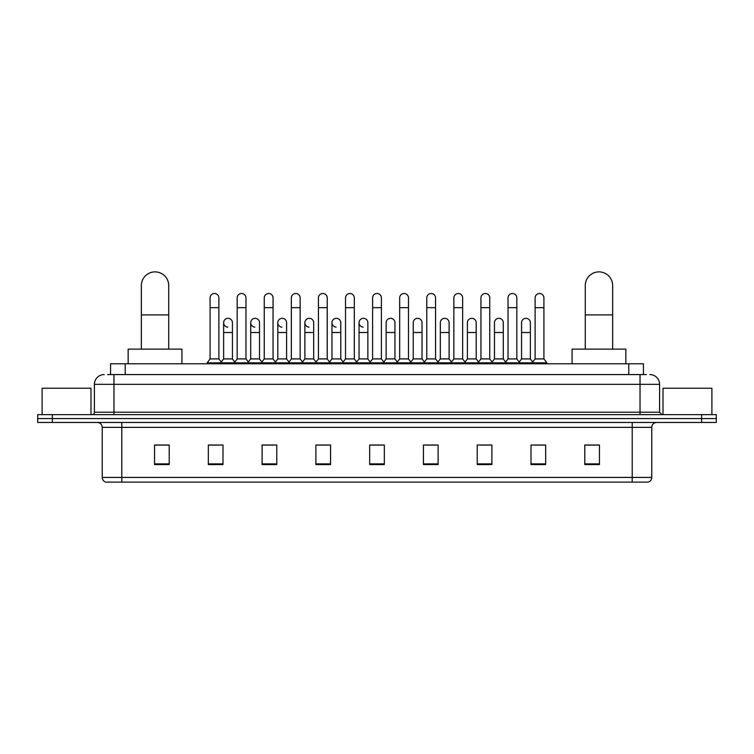 <?xml version="1.0" encoding="UTF-8"?>
<svg xmlns="http://www.w3.org/2000/svg" width="754" height="754" viewBox="0 0 754 754"><rect width="100%" height="100%" fill="white"/><g stroke="black" fill="none" stroke-linecap="round" stroke-linejoin="round"><path stroke-width="1.13" d="M110.555 374.559L110.555 363.796L643.445 363.796L643.445 374.559M107.841 374.559L646.385 374.559M107.615 374.559L113.967 374.559L113.967 384.333L94.41 384.333L94.41 412.202A2.441 2.441 0 0 1 91.969 414.643M104.193 374.559A9.774 9.774 0 0 0 94.41 384.333M649.807 374.559A9.774 9.774 0 0 1 659.59 384.333L659.59 412.202L662.031 414.643M52.365 414.643L37.7 414.643L37.7 418.555L52.365 418.555L37.7 418.555L37.7 422.466L52.365 422.466L52.365 418.555L701.635 418.555L52.365 418.555L52.365 414.643L701.635 414.643L701.635 418.555L716.3 418.555L701.635 418.555L701.635 422.466L52.365 422.466M701.635 422.466L716.3 422.466L716.3 414.643L701.635 414.643M651.767 477.423C651.626 479.761 650.457 481.325 648.242 482.117L632.21 482.117L632.21 477.423L651.767 477.423L651.767 427.358A4.892 4.892 0 0 1 656.649 422.466M632.21 482.117L105.758 482.117A4.892 4.892 0 0 1 102.233 477.423L102.233 427.358C101.95 424.389 100.32 422.758 97.351 422.466M599.449 464.558L599.449 445.011L584.784 445.011L584.784 464.558L599.449 464.558M545.67 464.558L545.67 445.011L531.005 445.011L531.005 464.558L545.67 464.558M491.891 464.558L491.891 445.011L477.225 445.011L477.225 464.558L491.891 464.558M438.112 464.558L438.112 445.011L423.446 445.011L423.446 464.558L438.112 464.558M169.216 464.558L169.216 445.011L154.551 445.011L154.551 464.558L169.216 464.558M222.995 464.558L222.995 445.011L208.33 445.011L208.33 464.558L222.995 464.558M276.775 464.558L276.775 445.011L262.109 445.011L262.109 464.558L276.775 464.558M330.554 464.558L330.554 445.011L315.888 445.011L315.888 464.558L330.554 464.558M384.333 464.558L384.333 445.011L369.667 445.011L369.667 464.558L384.333 464.558M480.449 445.105L490.232 445.105M534.624 445.105L544.397 445.105M317.943 445.105L327.717 445.105M263.768 445.105L273.551 445.105M209.603 445.105L219.376 445.105M426.283 445.105L436.057 445.105M372.108 445.105L381.892 445.105M169.216 445.105L154.551 445.105M599.449 445.105L584.784 445.105M90.989 414.643L90.989 388.244L42.101 388.244L42.101 414.643M141.347 349.13L141.347 285.577A13.685 13.685 0 0 1 155.041 271.883A13.685 13.685 0 0 1 168.726 285.577A13.685 13.685 0 0 0 155.041 271.883M168.726 349.13L168.726 285.577M181.931 363.796L181.931 349.13L128.152 349.13L128.152 363.796M585.274 349.13L585.274 285.577A13.685 13.685 0 0 1 598.959 271.883A13.685 13.685 0 0 1 612.653 285.577A13.685 13.685 0 0 0 598.959 271.883M612.653 349.13L612.653 285.577M625.848 363.796L625.848 349.13L572.069 349.13L572.069 363.796M210.083 307.67L218.886 307.67L218.886 358.913L210.083 358.913L210.083 297.896A4.401 4.401 0 0 1 214.767 293.504A4.401 4.401 0 0 1 218.886 297.896A4.401 4.401 0 0 0 214.767 293.504M210.083 358.913L207.152 362.825L207.152 363.796M218.886 358.913L221.817 362.825L207.152 362.825M237.171 358.913L237.171 307.67L245.974 307.67L245.974 358.913L237.171 358.913L234.24 362.825L221.817 362.825L221.817 363.796M237.171 307.67L237.171 297.896A4.401 4.401 0 0 1 241.846 293.504A4.401 4.401 0 0 1 245.974 297.896A4.401 4.401 0 0 0 241.846 293.504M245.974 358.913L248.905 362.825L234.24 362.825L234.24 363.796M264.258 358.913L264.258 307.67L273.061 307.67L273.061 358.913L264.258 358.913L261.327 362.825L248.905 362.825L248.905 363.796M264.258 307.67L264.258 297.896A4.401 4.401 0 0 1 268.933 293.504A4.401 4.401 0 0 1 273.061 297.896A4.401 4.401 0 0 0 268.933 293.504M273.061 358.913L275.992 362.825L261.327 362.825L261.327 363.796M291.346 358.913L291.346 307.67L300.149 307.67L300.149 358.913L291.346 358.913L288.414 362.825L275.992 362.825L275.992 363.796M291.346 307.67L291.346 297.896A4.401 4.401 0 0 1 296.02 293.504A4.401 4.401 0 0 1 300.149 297.896A4.401 4.401 0 0 0 296.02 293.504M300.149 358.913L303.08 362.825L288.414 362.825L288.414 363.796M318.433 358.913L318.433 307.67L327.227 307.67L327.227 358.913L318.433 358.913L315.492 362.825L303.08 362.825L303.08 363.796M318.433 307.67L318.433 297.896A4.401 4.401 0 0 1 323.108 293.504A4.401 4.401 0 0 1 327.227 297.896A4.401 4.401 0 0 0 323.108 293.504M327.227 358.913L330.167 362.825L315.492 362.825L315.492 363.796M345.511 358.913L345.511 307.67L354.314 307.67L354.314 358.913L345.511 358.913L342.58 362.825L330.167 362.825L330.167 363.796M345.511 307.67L345.511 297.896A4.401 4.401 0 0 1 350.195 293.504A4.401 4.401 0 0 1 354.314 297.896A4.401 4.401 0 0 0 350.195 293.504M354.314 358.913L357.245 362.825L342.58 362.825L342.58 363.796M372.599 358.913L372.599 307.67L381.401 307.67L381.401 358.913L372.599 358.913L369.667 362.825L357.245 362.825L357.245 363.796M372.599 307.67L372.599 297.896A4.401 4.401 0 0 1 377.273 293.504A4.401 4.401 0 0 1 381.401 297.896A4.401 4.401 0 0 0 377.273 293.504M381.401 358.913L384.333 362.825L369.667 362.825L369.667 363.796M399.686 358.913L399.686 307.67L408.489 307.67L408.489 358.913L399.686 358.913L396.755 362.825L384.333 362.825L384.333 363.796M399.686 307.67L399.686 297.896A4.401 4.401 0 0 1 404.361 293.504A4.401 4.401 0 0 1 408.489 297.896A4.401 4.401 0 0 0 404.361 293.504M408.489 358.913L411.42 362.825L396.755 362.825L396.755 363.796M426.773 358.913L426.773 307.67L435.567 307.67L435.567 358.913L426.773 358.913L423.833 362.825L411.42 362.825L411.42 363.796M426.773 307.67L426.773 297.896A4.401 4.401 0 0 1 431.448 293.504A4.401 4.401 0 0 1 435.567 297.896A4.401 4.401 0 0 0 431.448 293.504M435.567 358.913L438.508 362.825L423.833 362.825L423.833 363.796M453.851 358.913L453.851 307.67L462.654 307.67L462.654 358.913L453.851 358.913L450.92 362.825L438.508 362.825L438.508 363.796M453.851 307.67L453.851 297.896A4.401 4.401 0 0 1 458.536 293.504A4.401 4.401 0 0 1 462.654 297.896A4.401 4.401 0 0 0 458.536 293.504M462.654 358.913L465.586 362.825L450.92 362.825L450.92 363.796M480.939 358.913L480.939 307.67L489.742 307.67L489.742 358.913L480.939 358.913L478.008 362.825L465.586 362.825L465.586 363.796M480.939 307.67L480.939 297.896A4.401 4.401 0 0 1 485.614 293.504A4.401 4.401 0 0 1 489.742 297.896A4.401 4.401 0 0 0 485.614 293.504M489.742 358.913L492.673 362.825L478.008 362.825L478.008 363.796M508.026 358.913L508.026 307.67L516.829 307.67L516.829 358.913L508.026 358.913L505.095 362.825L492.673 362.825L492.673 363.796M508.026 307.67L508.026 297.896A4.401 4.401 0 0 1 512.701 293.504A4.401 4.401 0 0 1 516.829 297.896A4.401 4.401 0 0 0 512.701 293.504M516.829 358.913L519.76 362.825L505.095 362.825L505.095 363.796M535.114 358.913L535.114 307.67L543.917 307.67L543.917 358.913L535.114 358.913L532.183 362.825L519.76 362.825L519.76 363.796M535.114 307.67L535.114 297.896A4.401 4.401 0 0 1 539.789 293.504A4.401 4.401 0 0 1 543.917 297.896A4.401 4.401 0 0 0 539.789 293.504M543.917 358.913L546.848 362.825L532.183 362.825L532.183 363.796M546.848 362.825L546.848 363.796M227.755 327.123A4.401 4.401 0 0 1 223.627 322.731A4.401 4.401 0 0 1 228.311 318.339A4.401 4.401 0 0 1 232.43 322.731L232.43 332.514L223.627 332.514L223.627 322.731M232.43 332.514L232.43 358.913L223.627 358.913L223.627 332.514M223.627 358.913L221.261 362.071M232.43 358.913L234.805 362.071M254.843 327.123A4.401 4.401 0 0 1 250.714 322.731A4.401 4.401 0 0 1 255.389 318.339A4.401 4.401 0 0 1 259.517 322.731L259.517 332.514L250.714 332.514L250.714 322.731M259.517 332.514L259.517 358.913L250.714 358.913L250.714 332.514M250.714 358.913L248.349 362.071M259.517 358.913L261.883 362.071M281.921 327.123A4.401 4.401 0 0 1 277.802 322.731A4.401 4.401 0 0 1 282.477 318.339A4.401 4.401 0 0 1 286.605 322.731L286.605 332.514L277.802 332.514L277.802 322.731M286.605 332.514L286.605 358.913L277.802 358.913L277.802 332.514M277.802 358.913L275.427 362.071M286.605 358.913L288.971 362.071M309.008 327.123A4.401 4.401 0 0 1 304.889 322.731A4.401 4.401 0 0 1 309.564 318.339A4.401 4.401 0 0 1 313.683 322.731L313.683 332.514L304.889 332.514L304.889 322.731M313.683 332.514L313.683 358.913L304.889 358.913L304.889 332.514M304.889 358.913L302.514 362.071M313.683 358.913L316.058 362.071M336.096 327.123A4.401 4.401 0 0 1 331.967 322.731A4.401 4.401 0 0 1 336.652 318.339A4.401 4.401 0 0 1 340.77 322.731L340.77 332.514L331.967 332.514L331.967 322.731M340.77 332.514L340.77 358.913L331.967 358.913L331.967 332.514M331.967 358.913L329.602 362.071M340.77 358.913L343.145 362.071M363.183 327.123A4.401 4.401 0 0 1 359.055 322.731A4.401 4.401 0 0 1 363.73 318.339A4.401 4.401 0 0 1 367.858 322.731L367.858 332.514L359.055 332.514L359.055 322.731M367.858 332.514L367.858 358.913L359.055 358.913L359.055 332.514M359.055 358.913L356.689 362.071M367.858 358.913L370.233 362.071M386.142 322.731A4.401 4.401 0 0 1 390.817 318.339A4.401 4.401 0 0 1 394.945 322.731L394.945 332.514L386.142 332.514L386.142 322.731M394.945 332.514L394.945 358.913L386.142 358.913L386.142 332.514M386.142 358.913L383.767 362.071M394.945 358.913L397.311 362.071M413.23 322.731A4.401 4.401 0 0 1 417.904 318.339A4.401 4.401 0 0 1 422.033 322.731L422.033 332.514L413.23 332.514L413.23 322.731M422.033 332.514L422.033 358.913L413.23 358.913L413.23 332.514M413.23 358.913L410.855 362.071M422.033 358.913L424.398 362.071M440.317 322.731A4.401 4.401 0 0 1 444.992 318.339A4.401 4.401 0 0 1 449.111 322.731L449.111 332.514L440.317 332.514L440.317 322.731M449.111 332.514L449.111 358.913L440.317 358.913L440.317 332.514M440.317 358.913L437.942 362.071M449.111 358.913L451.486 362.071M467.395 322.731A4.401 4.401 0 0 1 472.079 318.339A4.401 4.401 0 0 1 476.198 322.731L476.198 332.514L467.395 332.514L467.395 322.731M476.198 332.514L476.198 358.913L467.395 358.913L467.395 332.514M467.395 358.913L465.029 362.071M476.198 358.913L478.573 362.071M494.483 322.731A4.401 4.401 0 0 1 499.157 318.339A4.401 4.401 0 0 1 503.286 322.731L503.286 332.514L494.483 332.514L494.483 322.731M503.286 332.514L503.286 358.913L494.483 358.913L494.483 332.514M494.483 358.913L492.117 362.071M503.286 358.913L505.651 362.071M521.57 322.731A4.401 4.401 0 0 1 526.245 318.339A4.401 4.401 0 0 1 530.373 322.731L530.373 332.514L521.57 332.514L521.57 322.731M530.373 332.514L530.373 358.913L521.57 358.913L521.57 332.514M521.57 358.913L519.195 362.071M530.373 358.913L532.739 362.071M711.899 414.643L711.899 388.244L663.011 388.244L663.011 414.643M125.221 374.559L125.221 363.796M628.779 374.559L628.779 363.796M113.967 414.643L113.967 412.202L659.59 412.202M94.41 412.202L113.967 412.202L113.967 384.333L640.033 384.333L640.033 414.643M659.59 384.333L640.033 384.333L640.033 374.559M632.21 422.466L632.21 427.358L102.233 427.358M651.767 427.358L632.21 427.358L632.21 477.423L121.79 477.423L121.79 482.117M102.233 477.423L121.79 477.423L121.79 422.466M384.333 463.88L369.667 463.88M330.554 463.88L315.888 463.88M276.775 463.88L262.109 463.88M222.995 463.88L208.33 463.88M169.216 463.88L154.551 463.88M438.112 463.88L423.446 463.88M491.891 463.88L477.225 463.88M545.67 463.88L531.005 463.88M599.449 463.88L584.784 463.88M141.347 314.908L168.726 314.908M585.274 314.908L612.653 314.908M218.886 307.67L218.886 297.896M245.974 307.67L245.974 297.896M273.061 307.67L273.061 297.896M300.149 307.67L300.149 297.896M327.227 307.67L327.227 297.896M354.314 307.67L354.314 297.896M381.401 307.67L381.401 297.896M408.489 307.67L408.489 297.896M435.567 307.67L435.567 297.896M462.654 307.67L462.654 297.896M489.742 307.67L489.742 297.896M516.829 307.67L516.829 297.896M543.917 307.67L543.917 297.896"/></g></svg>

